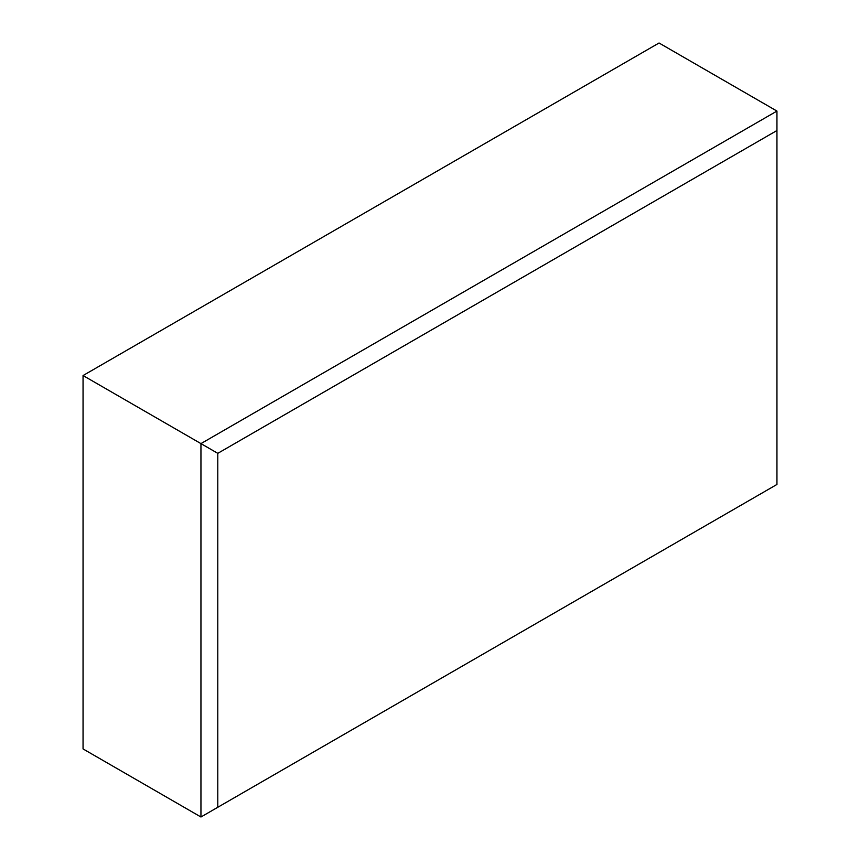 <?xml version="1.0" encoding="UTF-8"?>
<svg xmlns="http://www.w3.org/2000/svg" width="860" height="860" viewBox="0 0 860 860"><rect width="100%" height="100%" fill="white"/><g stroke="black" fill="none" stroke-linecap="round" stroke-linejoin="round"><path stroke-width="1.29" d="M217.795 453.338L217.795 807.271L776.945 484.459L776.945 130.516L217.795 453.338L83.055 375.54L83.055 748.931L200.95 817L200.95 443.61L776.945 111.069L659.05 43L83.055 375.54M776.945 111.069L776.945 130.516M200.95 817L217.795 807.271"/></g></svg>
